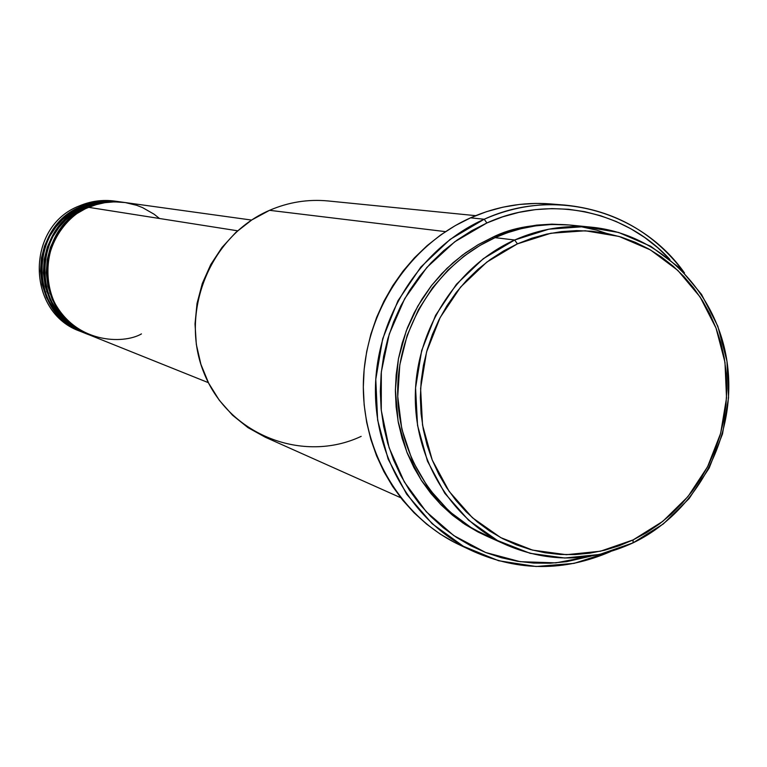 <?xml version="1.0" encoding="UTF-8"?>
<svg xmlns="http://www.w3.org/2000/svg" width="767" height="767" viewBox="0 0 767 767"><rect width="100%" height="100%" fill="white"/><g stroke="black" fill="none" stroke-linecap="round" stroke-linejoin="round"><path stroke-width="1.15" d="M251.614 220.071L124.58 202.469C112.27 200.829 100.333 202.459 88.78 207.358C68.819 213.312 34.62 250.982 52.415 298.382C73.872 344.076 123.621 344.412 141.464 333.904M123.736 202.354L121.215 201.999C108.972 200.379 97.102 201.999 85.626 206.86L87.984 207.234C33.173 227.904 33.796 315.668 88.598 334.604L78.215 329.331L68.023 321.536L59.155 311.469L52.281 299.523L47.918 286.35L46.269 272.774L47.218 259.601L50.382 247.473L55.243 236.84L61.226 227.876L67.841 220.599L74.687 214.856L87.984 207.234C99.518 202.344 111.436 200.714 123.736 202.354L124.158 202.411C109.202 201.04 97.141 202.651 87.984 207.234L85.626 206.86L72.309 214.501L65.463 220.263L58.848 227.578L52.875 236.591L48.053 247.271L44.956 259.447L44.102 272.668L45.876 286.254L50.373 299.389L57.372 311.258L66.355 321.2L76.614 328.851L87.428 334.115M57.074 307.49L49.673 292.735M87.035 333.952L76.201 328.755L65.904 321.181L56.863 311.287L49.797 299.456L45.224 286.321L43.393 272.726L44.189 259.476L47.266 247.271L52.07 236.543L58.033 227.511L64.658 220.167L71.513 214.396L84.84 206.745C96.306 201.884 108.157 200.264 120.381 201.884L120.802 201.942C105.932 200.59 93.938 202.181 84.84 206.745L82.5 206.371L69.27 213.964L62.453 219.688L55.886 226.965L49.941 235.91L45.157 246.533L42.07 258.632L41.226 271.767L42.99 285.276L47.458 298.334L54.419 310.127L63.345 320.021L73.546 327.624L84.293 332.859M53.949 306.119L46.586 291.211M82.74 332.245L72.079 326.886L62.002 319.177L53.23 309.226L46.442 297.423L42.127 284.413L40.498 270.991L41.428 257.971L44.563 245.996L49.356 235.488L55.282 226.639L61.82 219.448L68.579 213.782L81.724 206.256C93.123 201.424 104.906 199.813 117.063 201.424L117.476 201.481C102.692 200.129 90.774 201.721 81.724 206.256L79.413 205.892L81.724 206.256C27.545 226.668 28.168 313.377 82.357 332.092L80.046 331.171C26.097 312.533 25.474 226.217 79.413 205.892C90.765 201.079 102.5 199.478 114.609 201.088L117.063 201.424M591.702 227.205L570.677 225.115C544.762 222.651 519.566 226.831 495.079 237.645L514.657 240.013L517.428 243.858L550.831 233.254L585.288 230.771L619.046 236.437L650.416 249.908L677.865 270.435L700.079 296.944L716.033 328.084L724.978 362.321L726.522 397.996L720.625 433.384L707.567 466.787L687.97 496.604L662.755 521.387L633.111 539.91L633.024 542.873L663.34 523.928L689.121 498.579L709.159 468.081L722.514 433.921L728.545 397.728L726.963 361.247L717.826 326.234L701.517 294.384L678.795 267.261L650.723 246.265L618.633 232.468L584.099 226.649L548.836 229.18L514.657 240.013C539.623 228.969 565.308 224.702 591.702 227.205C661.317 234.079 718.612 293.32 727.509 365.169C736.694 436.989 696.839 512.356 633.024 542.873C591.098 562.134 549.153 562.94 507.198 545.289C451.6 520.525 413.883 459.088 415.34 393.644C416.769 328.218 457.4 265.698 514.657 240.013L495.079 237.645L479.902 245.478L464.093 256.092L448.081 270.022L432.569 287.74L418.533 309.532L407.162 335.38L399.808 364.766L397.737 396.558L401.812 429.079L412.243 460.296L428.475 488.243L449.222 511.378L472.856 528.856L497.658 540.61M484.217 219.237L486.892 222.967C549.45 194.329 624.798 210.129 669.965 259.514L657.655 247.645L644.683 237.482L630.771 228.719L616.054 221.452L600.657 215.748L584.742 211.673L568.443 209.276L551.924 208.595L535.356 209.631L518.875 212.382L502.673 216.84L486.892 222.967L471.695 230.704L457.237 239.975L443.662 250.704L431.112 262.774L419.722 276.082L409.597 290.482L400.844 305.841L393.557 322.006L387.814 338.813L383.663 356.08L381.151 373.654L380.307 391.333L381.132 408.964L383.625 426.347L387.738 443.316L393.452 459.711L400.681 475.358L409.357 490.103L419.396 503.814L430.68 516.344L443.105 527.591L456.528 537.427L470.833 545.788L485.866 552.585L501.484 557.753L517.524 561.271L533.832 563.093L550.265 563.218L566.64 561.655L591.175 556.085L555.893 562.873L520.17 561.684L485.607 552.48L453.805 535.596L426.27 511.762L404.343 481.992L389.08 447.669L381.276 410.383L381.324 371.909L389.252 334.067L404.688 298.679L426.864 267.434L454.716 241.806L486.892 222.967L484.217 219.237C510.429 207.704 537.408 202.987 565.164 205.105C614.635 210.158 654.414 232.785 684.519 272.985C640.8 210.781 554.896 186.669 484.217 219.237L470.564 217.838L484.217 219.237L450.114 239.4L420.853 267.031L397.968 300.75L382.675 338.832L375.782 379.31L377.632 420.067L388.112 459.021L406.615 494.159L432.147 523.717L463.345 546.267L498.598 560.735L536.114 566.506L574.023 563.381L610.494 551.617C564.407 571.568 518.636 571.473 473.191 551.31C413.355 523.257 373.328 456.154 375.504 385.226C377.68 314.317 422.061 246.945 484.217 219.237M486.642 536.095L462.702 522.864L440.383 504.13L421.265 480.19L406.817 452.022L398.073 421.16L395.388 389.511L398.418 358.898L406.28 330.798L417.766 306.158L431.648 285.391L446.806 268.488L462.396 255.143L477.774 244.922L492.529 237.339L493.076 238.556L492.529 237.339L506.92 231.73L521.704 227.646L536.727 225.105L551.856 224.137L569.306 224.98C537.935 223.101 512.346 227.214 492.529 237.339L478.675 244.405L465.492 252.88L453.124 262.669L441.687 273.694L431.303 285.832L422.08 298.967L414.103 312.974L407.459 327.71L402.224 343.031L398.437 358.783L396.155 374.804L395.379 390.921L396.127 406.999L398.38 422.847L402.129 438.331L407.315 453.287L413.902 467.563L421.802 481.024L430.939 493.536L441.226 504.983L452.549 515.261L464.792 524.264L477.841 531.905L486.652 536.104M478.052 532.02L479.337 532.499M159.498 218.499L154.062 214.185L142.557 207.608L136.708 205.326L125.242 202.565L114.504 201.846L104.791 202.689L96.22 204.655L88.78 207.358L237.626 230.8L88.78 207.358C33.892 228.067 34.505 315.966 89.394 334.92L208.413 382.685M475.684 215.661L328.036 200.954C307.931 199.046 288.44 202.172 269.553 210.321L445.502 231.634L269.553 210.321L251.844 219.918L235.833 232.411L221.999 247.453L210.714 264.634L202.315 283.464L197.033 303.416L195.019 323.942L196.323 344.441L200.916 364.363L208.634 383.136L219.276 400.24L232.526 415.215L248 427.641L265.267 437.209L400.748 497.735M565.164 205.105L550.418 203.917C523.027 201.836 496.412 206.476 470.564 217.838C409.262 245.124 365.523 311.479 363.405 381.333C361.267 451.197 400.767 517.332 459.797 545.011L473.191 551.31M82.5 206.371L84.84 206.745C30.344 227.281 30.968 314.518 85.463 333.338L83.124 332.408C28.868 313.665 28.245 226.821 82.5 206.371C93.919 201.539 105.712 199.928 117.897 201.539L120.381 201.884M81.206 331.622C26.356 313.856 24.908 226.399 79.413 205.892M517.428 243.858L503.593 250.943L490.429 259.428L478.071 269.227L466.652 280.262L456.279 292.419L447.056 305.563L439.088 319.59L432.454 334.335L427.209 349.666L423.422 365.428L421.131 381.458L420.345 397.594L421.083 413.672L423.326 429.53L427.056 445.023L432.224 459.979L438.791 474.255L446.672 487.726L455.79 500.237L466.048 511.685L477.342 521.953L489.567 530.956L502.586 538.597L516.268 544.81L530.496 549.556L545.107 552.777L559.977 554.455L574.953 554.579L589.89 553.17L604.655 550.227L619.113 545.788L633.111 539.91L646.543 532.643L659.265 524.072L671.173 514.264L682.151 503.325L692.102 491.359L700.942 478.474L708.583 464.783L714.959 450.43L720.012 435.541L723.693 420.249L725.975 404.698L726.838 389.032L726.263 373.395L724.259 357.93L720.836 342.772L716.033 328.084L709.878 313.981L702.438 300.606L693.771 288.095L683.953 276.551L673.081 266.101L661.24 256.83L648.556 248.853L635.124 242.238L621.088 237.061L606.572 233.369L591.721 231.212L576.669 230.618L561.569 231.596L546.564 234.146L531.799 238.24L517.428 243.858L514.657 240.013L483.325 258.671L456.48 284.231L435.56 315.39L421.668 350.557L415.561 387.872L417.536 425.397L427.468 461.149L444.793 493.296L468.579 520.208L497.534 540.543L530.16 553.333L564.771 558.021L599.631 554.455L633.024 542.873L633.111 539.91L600.465 551.214L566.391 554.704L532.557 550.112L500.678 537.59L472.386 517.706L449.155 491.398L432.224 459.979L422.531 425.033L420.604 388.37L426.577 351.9L440.143 317.538L460.583 287.079L486.815 262.093L517.428 243.858M606.294 233.312L596.764 230.177L578.078 226.044L569.009 224.961L551.655 224.472L535.51 225.881L520.678 228.787L507.208 232.804L495.079 237.645C438.916 262.784 399.089 323.99 397.709 388.073C396.318 452.156 433.336 512.366 487.898 536.67L507.198 545.289M454.534 542.422L440.133 534.014L426.596 524.11L414.084 512.807L402.713 500.199L392.608 486.412L383.864 471.58L376.578 455.847L370.825 439.366L366.664 422.301L364.152 404.813L363.318 387.095L364.152 369.31L366.674 351.641L370.844 334.278L376.626 317.385L383.96 301.134L392.762 285.688L402.953 271.211L414.42 257.837L427.056 245.708L440.718 234.932L455.272 225.613L470.564 217.838L486.451 211.692L502.768 207.215L519.355 204.453L536.047 203.418L550.514 203.926M122.893 202.258C107.438 200.59 95.012 202.124 85.626 206.86C31.044 227.444 31.668 314.806 86.24 333.655L88.598 334.604M361.161 436.365C303.118 463.719 229.295 435.196 204.463 374.104C178.749 313.406 209.64 235.92 269.553 210.321"/></g></svg>
